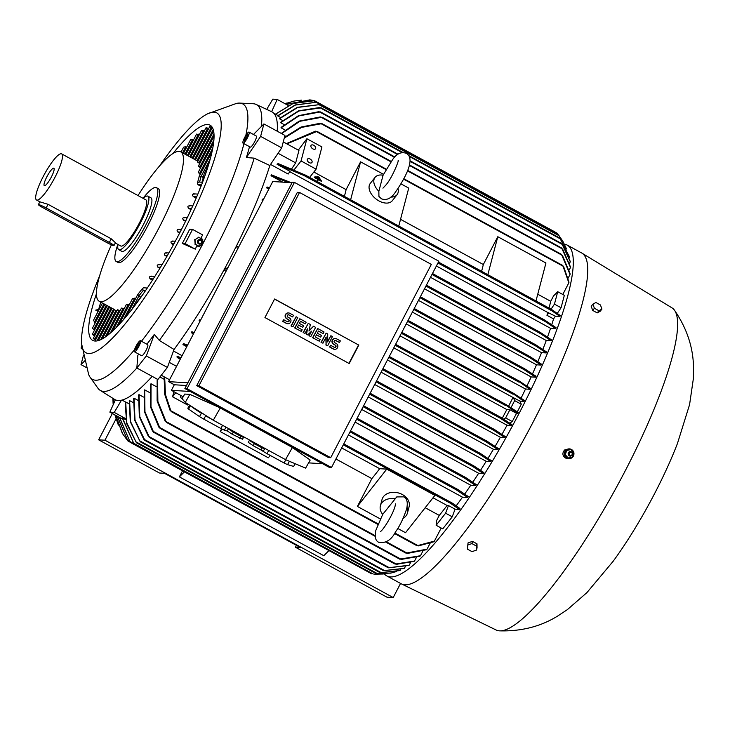 <?xml version="1.0" encoding="UTF-8"?>
<svg xmlns="http://www.w3.org/2000/svg" width="730" height="730" viewBox="0 0 730 730"><rect width="100%" height="100%" fill="white"/><g stroke="black" fill="none" stroke-linecap="round" stroke-linejoin="round"><path stroke-width="1.09" d="M382.894 513.975L375.831 530.372C374.463 536.824 375.457 540.82 378.834 542.354C385.851 543.54 391.581 539.826 396.007 531.184C399.885 525.837 403.444 518.391 406.665 508.837C408.034 502.386 407.039 498.389 403.663 496.856L396.737 496.92L382.712 514.376A14.007 10.576 14.7 0 1 380.385 505.79A14.007 10.576 14.7 0 1 394.994 498.763M378.852 191.296A14.007 8.723 -141.8 0 1 375.047 177.363A14.007 8.723 -141.8 0 1 383.077 175.2L378.852 191.296L378.934 196.434L381.462 198.825C386.544 200.631 391.134 198.496 395.24 192.41C404.475 179.233 416.127 158.729 406.3 153.327C401.217 151.521 396.627 153.656 392.521 159.733L382.794 175.693M159.532 166.011A136.583 27.932 118.6 0 1 207.575 113.825L236.338 103.459A156.895 32.093 118.6 0 1 239.659 103.094A156.895 32.093 118.6 0 1 239.768 103.094A156.895 32.093 118.6 0 1 245.837 135.451M243.948 143.655A156.895 32.093 118.6 0 1 203.67 242.232L202.064 245.326A156.895 32.093 118.6 0 1 141.447 341.257M134.493 349.789A156.895 32.093 118.6 0 1 95.511 380.202A156.895 32.093 118.6 0 1 90.064 377.182A156.895 32.093 118.6 0 1 88.576 374.189L81.742 344.387A136.583 27.932 118.6 0 1 99.645 275.748M136.866 368.011A162.845 33.306 118.6 0 1 103.605 391.38A162.845 33.306 118.6 0 1 100.092 390.295A162.845 33.306 118.6 0 1 97.948 388.232L90.064 377.182M253.474 134.493L263.895 123.936L284.955 135.433L281.698 147.871L269.817 165.509A163.894 33.525 118.6 0 1 236.41 246.046A163.894 33.525 118.6 0 1 223.973 269.936A163.894 33.525 118.6 0 1 174.05 349.478L167.398 367.436L146.329 355.939L136.839 367.993L137.833 355.327A159.542 32.631 -61.4 0 0 138.81 354.178M146.876 344.213A159.542 32.631 -61.4 0 0 154.322 334.386L159.322 340.399L174.05 349.478M269.817 165.509L254.195 158.145A162.845 33.306 118.6 0 1 159.322 340.399M254.195 158.145L246.375 157.543A159.542 32.631 -61.4 0 0 249.514 146.694M253.118 103.742A162.845 33.306 118.6 0 1 253.228 103.742A162.845 33.306 118.6 0 1 253.337 103.751A162.845 33.306 118.6 0 1 256.12 104.436A162.845 33.306 118.6 0 1 261.367 126.491M192.547 229.393L185.137 243.619L182.308 243.446A141 28.835 -61.4 0 0 186.059 236.338A141 28.835 -61.4 0 0 189.709 229.22L192.547 229.393L202.684 234.923L200.932 237.971A4.553 4.435 -86.5 0 1 202.146 239.194M202.593 240.06A4.553 4.435 -86.5 0 1 202.694 243.154M200.932 237.971L203.67 242.232M207.575 113.825A136.583 27.932 118.6 0 1 214.182 112.165A136.583 27.932 118.6 0 1 182.062 234.631A136.583 27.932 118.6 0 1 81.742 344.387M152.205 376.379A163.894 33.525 118.6 0 1 121.463 400.204A163.894 33.525 118.6 0 1 118.169 400.514A163.894 33.525 118.6 0 1 115.395 399.839L109.847 412.131L122.348 418.956M266.715 109.4L272.783 99.152L277.181 99.417L271.642 111.708A163.894 33.525 118.6 0 1 271.66 111.717A163.894 33.525 118.6 0 1 277.199 131.199M249.076 132.093L256.303 136.036A6.305 1.287 118.6 0 1 256.33 137.687A6.305 1.287 118.6 0 1 253.328 144.02A6.305 1.287 118.6 0 1 250.262 147.095L243.035 143.162A6.305 1.287 -61.4 0 0 246.101 140.078A6.305 1.287 -61.4 0 0 249.112 133.745A6.305 1.287 -61.4 0 0 249.076 132.093A6.305 1.287 -61.4 0 0 246.01 135.169A6.305 1.287 -61.4 0 0 243.008 141.501A6.305 1.287 -61.4 0 0 243.035 143.162M81.87 345.409A6.305 1.287 -61.4 0 0 81.358 346.923A6.305 1.287 -61.4 0 0 81.386 348.584A6.305 1.287 -61.4 0 0 82.262 348.237M140.47 340.718L147.697 344.66A6.305 1.287 118.6 0 1 146.986 348.392A6.305 1.287 118.6 0 1 143.627 354.196A6.305 1.287 118.6 0 1 141.656 355.729L134.429 351.787A6.305 1.287 -61.4 0 0 136.4 350.254A6.305 1.287 -61.4 0 0 139.768 344.451A6.305 1.287 -61.4 0 0 140.47 340.718A6.305 1.287 -61.4 0 0 138.499 342.26A6.305 1.287 -61.4 0 0 135.141 348.055A6.305 1.287 -61.4 0 0 134.429 351.787M517.789 413.426L505.041 404.584L506.292 404.73L518.264 412.505A182.856 37.403 118.6 0 1 518.026 412.97A182.856 37.403 118.6 0 1 517.789 413.426L516.521 413.353L512.25 421.548L509.814 423.108M374.472 574.154L383.259 574.008M564.427 244.185A188.413 38.535 118.6 0 1 567.237 245.107A188.413 38.535 118.6 0 1 519.276 413.043A188.413 38.535 118.6 0 1 386.699 575.87A188.413 38.535 118.6 0 1 384.354 573.944M567.237 245.107L581.682 252.991A188.413 38.535 118.6 0 1 581.992 253.173A188.413 38.535 118.6 0 1 533.721 420.927A188.413 38.535 118.6 0 1 401.473 583.918A188.413 38.535 118.6 0 1 401.144 583.754L386.699 575.87M195.047 239.696L198.724 237.341M194.563 159.395L211.326 127.193L212.238 127.695M210.861 127.412C209.264 126.372 209.492 126.345 211.545 127.321M192.163 158.082L207.74 128.161L208.652 128.662M207.137 128.653C205.577 127.522 205.851 127.403 207.959 128.288M188.276 155.964L201.69 130.205L204.382 130.953M185.876 154.65L196.571 134.11L199.363 134.676M183.476 153.346L190.612 139.649L193.514 139.987M181.076 152.032L183.632 147.132L185.758 146.703L186.67 147.204M98.477 310.04A122.576 25.066 118.6 0 1 100.804 302.12M95.329 322.669L93.431 320.406L102.474 303.032M94.471 330.243L92.427 328.254L104.874 304.346M93.905 335.535C92.026 334.194 91.989 333.847 93.805 334.504M94.599 335.919L93.677 335.426L108.752 306.463M94.863 339.623C92.938 338.382 92.847 338.145 94.608 338.893M95.557 339.998L94.635 339.505L111.152 307.768M172.992 153.528A122.576 25.066 118.6 0 1 207.74 124.538A122.576 25.066 118.6 0 1 210.112 125.195A122.576 25.066 118.6 0 1 176.186 239.623A122.576 25.066 118.6 0 1 95.037 341.029A122.576 25.066 118.6 0 1 92.664 340.372A122.576 25.066 118.6 0 1 96.415 293.825M125.815 419.723L122.175 417.852L134.074 444.15L371.807 573.899M286.215 104.344L309.62 99.937M569.473 448.877L564.609 449.981C562.127 452.983 562.374 455.657 565.339 458.011L568.88 458.659A4.9 4.782 93.5 0 0 573.698 452.189A4.9 4.782 93.5 0 0 566.051 450.072A4.9 4.782 93.5 0 0 568.88 458.659M581.992 253.173L672.02 307.887A183.513 37.531 118.6 0 1 674.483 310.204A183.513 37.531 118.6 0 1 624.989 471.279A183.513 37.531 118.6 0 1 499.475 630.848A183.513 37.531 118.6 0 1 496.19 630.027L401.473 583.918M674.483 310.204C686.784 328.19 693.126 347.124 693.5 367.007L693.381 378.505L689.585 404.593L677.467 443.438A122.923 25.139 118.6 0 1 654.418 493.945A122.923 25.139 118.6 0 1 613.145 561.288L586.938 592.587L567.329 609.659L557.638 616.056C540.693 626.541 521.302 631.468 499.475 630.848M198.779 246.366L202.894 243.729M194.946 244.021L199.217 246.348M195.029 239.44L195.184 244.404M138.007 195.558A85.1 17.41 118.6 0 1 179.078 151.384A85.1 17.41 118.6 0 1 180.73 151.84A85.1 17.41 118.6 0 1 159.067 227.696A85.1 17.41 118.6 0 1 100.831 301.691A85.1 17.41 118.6 0 1 99.189 301.244A85.1 17.41 118.6 0 1 111.407 244.805M118.579 310.615C116.973 309.575 117.22 309.52 119.291 310.46M105.156 337.059L119.063 310.332L119.985 310.834M122.43 309.128C120.897 307.951 121.207 307.768 123.352 308.58M110.34 333.017L123.133 308.443L124.054 308.945M112.548 331.046L126.372 304.492L129.183 305.012M118.963 324.64L132.595 298.46L135.588 298.634M152.47 280.119L149.933 278.732L153.227 278.933M150.188 278.842C148.856 277.026 149.413 276.223 151.84 276.433M159.879 268.266L157.716 267.08L160.49 267.253M157.963 267.189C156.621 265.382 157.132 264.57 159.487 264.771M166.851 256.467L164.88 255.391L167.38 255.546M165.126 255.5C163.757 253.693 164.232 252.881 166.54 253.073M173.439 244.714L171.523 243.674L173.932 243.82M171.769 243.774C170.373 241.968 170.811 241.155 173.083 241.347M179.662 232.998L177.691 231.921L180.146 232.067M177.938 232.03C176.514 230.215 176.915 229.403 179.151 229.594M185.539 221.318L183.385 220.141L186.031 220.305M183.632 220.25C182.162 218.434 182.536 217.622 184.745 217.814M191.05 209.692L188.577 208.333L191.589 208.515M188.814 208.442C187.3 206.617 187.637 205.796 189.818 205.997M196.178 198.131L193.167 196.489L196.79 196.708M193.413 196.598C191.826 194.755 192.109 193.943 194.262 194.143M200.212 174.488L198.25 172.335L213.662 142.724M200.641 167.745L199.719 167.243L213.945 139.914M199.947 167.362C198.076 165.984 198.049 165.628 199.865 166.294M199.792 163.456L198.87 162.954L214.018 133.855M199.098 163.073C197.164 161.85 197.064 161.64 198.788 162.452M180.73 151.84L197.876 161.202L196.963 160.7L213.233 129.447M182.135 398.635A2.801 2.117 14.7 0 1 180.584 396.098A2.801 2.117 14.7 0 1 180.885 395.505M307.284 159.523A2.801 1.743 -141.8 0 1 307.494 159.103A2.801 1.743 -141.8 0 1 310.469 159.25A2.801 1.743 -141.8 0 1 312.102 162.151A2.801 1.743 -141.8 0 1 311.892 162.562A2.801 1.743 -141.8 0 1 308.918 162.425A2.801 1.743 -141.8 0 1 307.284 159.523M310.898 145.754A2.801 1.743 -141.8 0 1 311.099 145.334A2.801 1.743 -141.8 0 1 314.082 145.48A2.801 1.743 -141.8 0 1 315.707 148.382A2.801 1.743 -141.8 0 1 315.506 148.801A2.801 1.743 -141.8 0 1 312.522 148.655A2.801 1.743 -141.8 0 1 310.898 145.754M200.777 239.869A2.272 2.217 93.5 0 0 197.821 243.117A2.272 2.217 93.5 0 0 200.531 243.92M143.043 198.304A42.021 8.596 118.6 0 1 155.663 187.455A42.021 8.596 118.6 0 1 156.475 187.683L158.282 188.668A42.021 8.596 118.6 0 1 147.588 226.127A42.021 8.596 118.6 0 1 118.835 262.672A42.021 8.596 118.6 0 1 118.014 262.444L116.216 261.459A42.021 8.596 118.6 0 1 117.868 244.413M407.021 507.323A14.007 10.576 14.7 0 1 407.486 512.898A14.007 10.576 14.7 0 1 403.097 518.373M380.385 505.79L382.018 499.575A14.007 10.576 14.7 0 1 402.349 494.52A14.007 10.576 14.7 0 1 409.119 506.684L407.486 512.898M398.032 188.568A14.007 8.723 -141.8 0 1 397.065 194.682A14.007 8.723 -141.8 0 1 390.906 197.064M397.065 194.682L392.32 200.714A14.007 8.723 -141.8 0 1 378.979 200.932A14.007 8.723 -141.8 0 1 370.302 183.385L375.047 177.363M568.15 458.002L564.993 454.626L566.416 450.419L570.988 449.589M228.171 428.346L228.143 428.41A9.107 0.703 29.6 0 0 237.35 434.414A9.107 0.703 29.6 0 0 243.984 437.389L244.158 437.078M285.832 459.781L284.034 462.957L266.97 453.64L268.749 450.492M295.185 463.714L293.642 466.424L287.547 464.636A24.519 1.889 -150.4 0 1 284.034 462.957M287.547 464.636L289.436 461.296M289.554 461.351A24.519 1.889 29.6 0 0 293.214 462.884M222.623 425.325L220.843 428.464L203.779 419.148L205.678 415.808A24.519 1.889 29.6 0 0 212.375 419.64M227.55 431.083L224.356 430.143A24.519 1.889 -150.4 0 1 220.843 428.464M224.356 430.143L226.035 427.178M249.231 439.843L249.204 439.898A9.107 0.703 29.6 0 0 258.411 445.911A9.107 0.703 29.6 0 0 265.045 448.886L265.218 448.567M201.672 242.889A2.236 2.181 93.5 0 0 200.814 239.887A2.236 2.181 93.5 0 0 198.131 243.336A2.236 2.181 93.5 0 0 201.672 242.889M156.475 187.683A42.021 8.596 118.6 0 1 144.85 226.921A42.021 8.596 118.6 0 1 117.028 261.687A42.021 8.596 118.6 0 1 116.216 261.459M201.37 242.597A1.579 1.533 93.5 0 0 200.741 240.462A1.579 1.533 93.5 0 0 198.66 241.119A1.579 1.533 93.5 0 0 199.29 243.245A1.579 1.533 93.5 0 0 201.37 242.597M571.225 449.534L566.471 450.483M573.981 453.138L570.814 449.388M572.311 457.391L573.899 452.691M143.144 198.359A30.468 6.232 118.6 0 1 147.935 196.188A30.468 6.232 118.6 0 1 140.178 223.343A30.468 6.232 118.6 0 1 118.744 249.669A30.468 6.232 118.6 0 1 117.977 244.468M147.935 196.188L150.946 197.83A30.468 6.232 118.6 0 1 143.189 224.986A30.468 6.232 118.6 0 1 121.746 251.312L118.744 249.669M571.444 451.852L571.517 451.888A2.236 2.181 93.5 0 0 568.597 455.018A2.236 2.181 93.5 0 0 571.882 455.529A2.236 2.181 93.5 0 0 571.444 451.852A2.272 2.217 93.5 0 0 568.524 455.128A2.272 2.217 93.5 0 0 571.234 455.931M54.978 177.299A26.262 5.375 118.6 0 1 36.5 199.993A26.262 5.375 118.6 0 1 43.189 176.587A26.262 5.375 118.6 0 1 61.667 153.884A26.262 5.375 118.6 0 1 54.978 177.299M61.667 153.884L145.918 199.874A26.262 5.375 118.6 0 1 139.238 223.289A26.262 5.375 118.6 0 1 120.751 245.983L115.322 243.017M36.5 199.993L39.831 201.818L48.043 204.318L111.234 238.81L115.459 242.752L113.989 245.572A7.008 0.657 -152.5 0 0 109.345 242.433L46.163 207.94A7.008 0.657 -152.5 0 0 38.571 204.564A7.008 0.657 -152.5 0 0 38.371 204.61A7.008 0.657 -152.5 0 0 43.015 207.749L106.206 242.241A7.008 0.657 -152.5 0 0 113.798 245.618A7.008 0.657 -152.5 0 0 113.989 245.572M569.71 452.673A1.579 1.533 93.5 0 0 569.555 454.899A1.579 1.533 93.5 0 0 571.718 455.046A1.579 1.533 93.5 0 0 571.882 452.828A1.579 1.533 93.5 0 0 569.71 452.673M46.848 176.806A9.946 2.035 118.6 0 1 54.029 168.393A9.946 2.035 118.6 0 1 51.319 177.08A9.946 2.035 118.6 0 1 44.567 185.73A9.946 2.035 118.6 0 1 46.848 176.806M335.453 338.528A3.066 2.984 93.5 0 1 336.676 338.884L340.363 340.892L339.514 342.516L335.827 340.509A1.223 1.195 93.5 0 0 334.121 341.257A1.223 1.195 93.5 0 0 334.705 342.671L336.284 343.529A3.066 2.984 93.5 0 1 334.687 349.296A3.066 2.984 93.5 0 1 333.464 348.949L329.777 346.933L330.626 345.308L334.313 347.325A1.223 1.195 93.5 0 0 336.019 346.567A1.223 1.195 93.5 0 0 335.435 345.153L333.546 344.277A3.066 2.984 -86.5 0 1 335.134 338.51L335.453 338.528A3.066 2.984 93.5 0 0 333.856 344.295M312.933 337.734L317.714 328.536L324.038 331.986L323.189 333.61L318.453 331.018L317.322 333.19L321.538 335.49L320.689 337.105L316.482 334.805L315.351 336.977L320.096 339.56L319.247 341.184L312.613 337.716L317.714 328.536M295.029 327.962L299.811 318.764L306.135 322.213L305.286 323.837L300.55 321.246L299.419 323.417L303.634 325.717L302.786 327.341L298.579 325.042L297.448 327.204L302.193 329.787L301.344 331.411L294.71 327.943L299.811 318.764M288.587 312.951A3.066 2.984 93.5 0 1 289.81 313.298L293.496 315.314L292.648 316.939L288.961 314.922A1.223 1.195 93.5 0 0 287.255 315.679A1.223 1.195 93.5 0 0 287.839 317.094L289.418 317.952A3.066 2.984 93.5 0 1 287.821 323.719A3.066 2.984 93.5 0 1 286.598 323.363L282.911 321.355L283.76 319.731L287.447 321.738A1.223 1.195 93.5 0 0 289.153 320.99A1.223 1.195 93.5 0 0 288.569 319.576L286.68 318.7A3.066 2.984 -86.5 0 1 288.268 312.933L288.587 312.951A3.066 2.984 93.5 0 0 286.99 318.718M291.343 325.954L296.124 316.747L297.712 317.614L292.922 326.812L291.024 325.936L296.124 316.747M303.452 332.561L308.243 323.363L310.35 324.512L308.963 331.055L313.508 326.237L315.615 327.387L310.825 336.585L309.246 335.727L311.637 331.128L307.659 334.86L306.609 334.285L307.421 328.829L305.03 333.427L303.132 332.542L308.243 323.363M321.355 342.334L326.146 333.135L327.724 333.993L327.642 341.941L330.882 335.718L332.46 336.585L327.67 345.783L326.091 344.925L326.173 336.977L322.934 343.2L321.036 342.315L326.146 333.135M334.687 349.296L334.376 349.278A3.066 2.984 -86.5 0 1 333.154 348.922L329.467 346.914L330.626 345.308M339.514 342.516L335.517 340.49A1.223 1.195 93.5 0 0 335.179 340.363M334.641 347.443A1.223 1.195 93.5 0 0 335.125 345.135L333.546 344.277M319.247 341.184L312.613 337.716M320.689 337.105L316.418 334.924M323.189 333.61L318.389 331.137M301.344 331.411L294.71 327.943M302.786 327.341L298.515 325.16M305.286 323.837L300.486 321.364M287.821 323.719L287.51 323.7A3.066 2.984 -86.5 0 1 286.288 323.344L282.601 321.337L283.76 319.731M292.648 316.939L288.651 314.904A1.223 1.195 93.5 0 0 288.313 314.785M287.775 321.866A1.223 1.195 93.5 0 0 288.259 319.558L286.68 318.7M292.922 326.812L291.024 325.936M305.03 333.427L303.132 332.542M306.609 334.285L306.983 329.677M307.659 334.86L306.299 334.267M309.246 335.727L310.998 331.721M310.825 336.585L308.927 335.709M313.508 326.237L309.064 330.599M322.934 343.2L321.036 342.315M326.091 344.925L325.854 337.588M327.67 345.783L325.781 344.907M330.882 335.718L327.651 341.312M274.544 299.118L358.54 344.962L348.949 363.403M264.598 448.868L263.566 450.693L260.829 449.89L253.182 445.72L248.273 442.344L249.45 440.272M243.537 437.37L242.497 439.195L232.122 434.222L227.213 430.846L228.38 428.784M358.859 344.98L349.195 363.54L264.944 317.55L274.608 298.999L358.54 344.962M467.446 545.155L471.908 543.585L476.425 546.049L476.48 550.082L472.018 551.652L467.501 549.179L468.021 542.928L472.483 541.359L471.908 543.585M592.897 304.154L595.917 302.503L600.434 304.967L601.931 309.082L598.919 310.743L594.402 308.27L592.897 304.154L591.2 306.308L592.705 310.423L594.402 308.27M260.829 449.89L262.024 447.782M253.182 445.72L254.378 443.603M239.768 438.392L240.964 436.284M232.122 434.222L233.317 432.105M198.907 385.759L330.708 457.701L431.33 264.397L299.537 192.464L198.907 385.759L196.744 385.632L297.375 192.337L299.537 192.464M567.885 458.048L572.639 457.099M565.139 454.443L568.305 458.194M566.808 450.191L565.221 454.89M476.425 546.049L477 543.832L477.055 547.865L476.48 550.082M477 543.832L472.483 541.359M592.705 310.423L597.222 312.896L598.919 310.743M597.222 312.896L600.233 311.236L601.931 309.082M190.466 405.734A24.519 1.889 29.6 0 0 201.425 413.253L199.527 416.602L188.568 409.074L190.466 405.734M189.563 405.15L187.829 408.207A24.519 1.889 -150.4 0 0 188.568 409.074M203.779 419.148A24.519 1.889 -150.4 0 1 199.527 416.602M263.037 450.538L262.718 451.085L261.084 449.963M266.97 453.64A24.519 1.889 -150.4 0 1 262.718 451.085M330.708 457.701L328.546 457.564L196.744 385.632M187.044 388.679L331.484 467.51L438.867 261.221L294.436 182.391L187.044 388.679L184.882 388.552L292.274 182.263L294.436 182.391M205.75 171.368L206.572 168.238L207.703 167.663M197.429 182.984L199.217 176.468L201.06 176.395L203.25 177.591M98.605 310.469L95.712 310.122L97.72 309.63L98.742 310.195M136.172 303.744L136.391 303.142M140.771 297.174L138.755 296.079L137.915 294.299M213.297 420.234L285.521 459.644L292.401 447.499L218.964 407.303L189.837 394.373L184.726 394.063L182.099 398.69L185.265 402.422L213.297 420.234L220.186 408.079M285.521 459.644L305.633 468.113L310.195 460.064L292.401 447.499M331.484 467.51L329.321 467.383L184.882 388.552M295.44 547.245L386.918 597.167L393.205 597.551L104.938 440.208L98.65 439.834L159.432 473.003L164.469 473.314L300.477 547.546L295.44 547.245L296.435 545.337M104.938 440.208L116.024 418.929M98.65 439.834L112.356 413.499M400.56 583.425L393.205 597.551M315.752 177.116L320.561 179.744L320.68 179.297L315.871 176.669L315.743 177.125L320.561 179.753M314.411 176.989L314.402 176.998A163.547 33.452 118.6 0 1 314.292 177.436L317.596 179.242A163.547 33.452 118.6 0 1 317.486 179.689A163.547 33.452 118.6 0 1 317.021 181.441L317.596 179.242L314.411 176.989L321.629 180.93L321.51 181.378L318.198 179.571L317.623 181.77M317.212 176.797L319.621 178.111L319.731 177.664L317.322 176.35L317.185 176.824L319.594 178.138M202.593 182.263L199.062 182.044L197.556 182.774L197.885 184.654L200.732 186.205M206.782 170.51L205.878 171.158L205.979 172.873M206.481 168.603L207.749 167.535M206.225 169.552L204.272 173.311A94.553 19.336 118.6 0 1 203.688 175.848A94.553 19.336 118.6 0 1 201.964 182.217M204.272 173.311L203.661 175.957M198.98 177.089L199.217 176.468L201.206 176.231L203.305 177.372M201.37 185.447L200.978 185.429A94.553 19.336 118.6 0 1 198.907 191.625M95.712 310.122L98.103 311.427M140.662 297.311L138.727 296.252L137.742 294.491L126.509 316.053M136.154 303.762L135.616 304.483M139.047 299.829L138.563 300.486M142.478 295.011A94.553 19.336 118.6 0 1 138.07 300.486L137.267 302.028M147.268 288.012L143.573 287.793L142.496 288.551L143.29 290.458L144.987 291.38M115.687 310.25L116.207 310.469M100.722 339.651L115.979 310.35L116.891 310.852M198.925 237.204L194.819 239.832M202.757 239.549L198.496 237.213M202.684 244.13L202.529 239.166M185.265 402.422L189.837 394.373M293.287 447.864L218.964 407.303M595.744 312.084L593.426 310.816M328.81 550.73L323.801 555.694L179.37 476.863L182.491 470.868M316.108 169.159L321.93 146.949L306.892 138.746L301.061 160.947L316.108 169.159L309.62 177.399M315.871 176.669L315.853 176.687A163.547 33.452 118.6 0 1 315.743 177.125M321.51 181.378L318.198 179.571M317.322 176.35L317.295 176.386A163.547 33.452 118.6 0 1 317.185 176.824M175.766 392.713L172.554 396.791L173.895 391.691M188.176 404.274L187.601 405.004L172.554 396.791M138.125 343.693L139.485 342.817L138.81 345.381L136.784 348.821L135.424 349.688L138.125 343.693L139.111 344.231M136.09 347.124L137.368 347.818M195.184 244.148L194.727 239.677M199.007 246.229L194.864 244.121M245.663 136.647L247.616 134.165L248.018 135.141L244.495 141.091L244.103 140.114L245.663 136.647L247.005 137.377M244.103 140.114L244.915 140.552M292.036 182.71L272.755 181.542L168.584 381.644L187.875 382.812M190.247 391.472L171.404 390.331L174.306 384.765L186.469 385.504M174.306 384.765L168.584 381.644M183.194 396.764L171.404 390.331M322.642 463.732L308.598 462.884M115.696 415.324L122.713 433.903L126.764 439.46M117.284 416.191L127.969 441.011L117.138 416.109M119.601 417.451L130.287 442.38L371.132 573.534M130.296 442.38L119.391 417.341M122.412 417.861L134.092 444.159M485.596 440.938L487.01 441.166L498.417 448.621A182.856 37.403 118.6 0 1 497.878 449.552L486.08 441.851L485.596 440.938M504.749 437.526L493.58 430.226L493.051 429.286L494.347 429.45L505.269 436.595A182.856 37.403 118.6 0 1 504.749 437.526L500.351 437.261A163.547 33.452 118.6 0 1 495.132 446.34M511.383 425.48L500.342 418.281L499.74 417.295L500.88 417.377L511.885 424.559A182.856 37.403 118.6 0 1 511.383 425.48L507.031 425.225A163.547 33.452 118.6 0 1 502.003 434.332M503.746 419.148L505.635 417.934L509.896 409.74L516.521 413.353M502.249 418.217A163.547 33.452 -61.4 0 0 506.83 409.557L509.896 409.74M506.83 409.557L393.771 347.845M508.6 406.145A163.547 33.452 -61.4 0 0 512.989 397.485L520.006 401.126L521.266 404.228L517.314 411.82M510.991 407.641L514.65 400.615L513.391 397.512M512.989 397.485L400.031 335.827M523.957 401.363L512.296 393.169L513.382 393.224L524.423 400.432A182.856 37.403 118.6 0 1 523.957 401.363L520.006 401.126M513.208 393.132L401.847 332.351L513.382 393.224M529.898 389.282L518.163 381.042L519.176 381.051L530.345 388.351A182.856 37.403 118.6 0 1 529.898 389.282L525.509 389.017A163.547 33.452 118.6 0 1 521.083 398.124M519.003 380.96L408.061 320.406L519.176 381.051M525.071 369.791L523.291 368.449M313.8 100.612L310.715 100.001L286.333 104.408M301.673 100.138L294.637 100.959L285.138 103.751M285.074 103.724L294.071 101.069M287.173 102.939L284.892 103.623M184.38 471.899L179.37 476.863M122.339 433.291L115.605 415.279M114.938 400.843L115.048 399.666M115.176 399.739L115.103 400.469M115.596 417.46L114.938 414.914M113.542 403.936L113.634 398.799M113.716 398.854L113.606 403.799M114.957 414.923L118.36 425.143M113.086 403.079L112.885 398.325M112.913 398.343L113.223 404.648M561.333 254.332L562.857 256.266M319.512 123.443L322.113 123.771M407.45 170.838L561.726 255.044L561.443 254.35L570.057 274.425L568.104 278.194M390.952 161.832L321.41 123.881L321.939 123.625L301.545 127.403L284.244 138.125M317.021 102.173L295.522 105.038L277.765 115.96A163.547 33.452 -61.4 0 0 277.619 115.796L295.203 104.947L317.021 102.173L556.953 233.125L558.167 234.686M566.562 248.994L562.949 241.466L558.359 234.786L562.584 240.845M319.813 104.591L297.74 107.438L279.471 118.771A163.547 33.452 -61.4 0 0 279.362 118.515L297.365 107.301L319.813 104.591L558.359 234.786M569.482 257.225A182.856 37.403 118.6 0 1 569.5 257.27L559.892 238.108L569.336 256.686M318.627 107.611L321.264 107.876L403.024 152.488M408.773 155.627L559.892 238.108M402.13 152.543L320.333 107.894L321.2 107.83L298.981 110.987L280.594 122.686A163.547 33.452 -61.4 0 0 280.53 122.348L298.561 110.814L319.503 107.556M561.845 243.665L563.25 245.59M318.116 111.79L320.598 111.991M562.803 244.824L570.258 261.422A182.856 37.403 118.6 0 1 570.303 261.805L561.89 243.665L410.041 160.782M397.567 154.523L319.795 112.073L320.507 111.918L298.917 115.897L281.087 127.823A163.547 33.452 -61.4 0 0 281.077 127.376L298.479 115.669L318.873 111.681M561.562 247.99L563.076 249.943M319.594 117.055L322.195 117.338M409.284 165.382L562.027 248.757L561.635 247.999L570.513 267.481L569.172 270.054M394.547 157.342L321.419 117.43L322.058 117.238L299.93 121.28L281.588 133.599M562.684 265.528L563.87 267.216M314.977 131.373L317.221 131.555M298.296 150.106L306.892 138.746M403.608 179.169L562.921 266.121L562.821 265.528L568.843 282.838L562.793 294.464M386.024 169.57L316.692 131.728L317.039 131.382L286.881 143.874M301.061 160.947L294.035 169.88M344.396 196.388A163.547 33.452 -61.4 0 0 346.111 189.636L313.854 172.025M350.628 199.783L360.584 161.823L383.469 174.315M346.111 189.636L360.584 161.823M398.772 226.063L408.727 188.103L400.989 183.878M481.608 271.277A163.547 33.452 -61.4 0 0 483.324 264.525L400.542 219.338M487.841 274.681L497.796 236.721L545.94 263.001L535.984 300.961M483.324 264.525L497.796 236.721M549.015 308.069A163.547 33.452 -61.4 0 0 550.73 301.308L537.755 294.226M550.73 301.308L553.513 295.951L557.72 291.699L564.336 295.312L561.078 307.75L557.318 313.325M551.059 309.182L554.453 304.136L557.72 291.699M551.561 309.456L551.205 309.803L551.561 309.456L560.275 315.515A182.856 37.403 118.6 0 1 559.965 316.446L552.053 310.916L303.872 175.456L277.035 164.241L290.002 171.322L288.168 174.05L270.538 164.432M305.322 175.063L305.432 175.656L305.322 175.063L278.103 163.566L277.035 164.241M275.42 114.154L293.725 103.112L314.502 100.694L293.132 103.468L275.52 114.209M451.943 502.906L343.784 443.876L452.007 502.943L459.991 508.509A182.856 37.403 118.6 0 1 459.325 509.43L450.611 503.371L450.748 502.797M270.219 455.41L268.33 457.81L220.186 431.54L221.591 428.829M220.186 431.54L222.112 429.085M335.919 458.997L371.871 478.624A163.547 33.452 -61.4 0 0 379.691 468.687L341.676 447.937M380.303 518.93L357.399 506.428L371.871 478.624M357.399 506.428L386.763 469.116L434.907 495.387L405.542 532.708L397.74 528.447M379.691 468.687L386.763 469.116M425.198 507.724L439.277 515.407A163.547 33.452 -61.4 0 0 447.098 505.47L433.018 497.787M447.098 505.47L448.457 505.552L455.073 509.166L452.244 516.813L442.754 528.876L436.138 525.262L445.619 513.199L448.457 505.552M436.138 525.262L436.485 520.764L439.277 515.407M394.465 533.457L416.994 545.757L434.396 541.112A182.856 37.403 118.6 0 1 433.802 541.788L418.281 545.912M164.67 377.091L165.445 394.583L171.112 411.547L377.857 524.395M385.924 542.198L405.971 553.139L427.05 549.152A182.856 37.403 118.6 0 1 426.512 549.708L407.468 553.413M157.598 379.326L157.862 401.445L166.349 422.351L375.12 536.304M408.234 553.285L405.871 552.975M166.65 422.405L164.889 420.471M158.83 427.141L150.398 406.628L150.508 384.272A163.547 33.452 -61.4 0 0 151.019 383.752L150.982 406.71L160.034 428.337L399.712 559.153L420.462 555.731A182.856 37.403 118.6 0 1 419.987 556.178L401.181 559.417M402.038 559.308L399.638 559.034M160.271 428.382L158.556 426.411M152.561 431.165L144.43 411.601L144.221 390.276A163.547 33.452 -61.4 0 0 144.677 389.866L144.951 411.665L153.665 432.306L395.122 564.098L414.54 561.023M397.394 564.199L395.085 564.016M153.838 432.333L152.26 430.408M388.269 567.794L409.211 565.193A182.856 37.403 118.6 0 1 408.818 565.467L388.287 567.812L149.531 437.498L148.363 436.312L139.321 416.693L138.627 394.939A163.547 33.452 -61.4 0 0 139.029 394.629L143.445 397.038M139.038 394.629L139.795 416.784L149.531 437.498M383.515 570.659L404.42 568.314A182.856 37.403 118.6 0 1 404.073 568.515L383.533 570.678L144.932 440.445L143.81 439.296L134.603 419.951L133.663 398.407A163.547 33.452 -61.4 0 0 134.019 398.178L138.016 400.359M134.019 398.178L135.023 420.024L144.969 440.464M380.175 572.712L400.14 570.458A182.856 37.403 118.6 0 1 399.83 570.586L380.184 572.721L140.215 441.741L130.278 421.748L129.274 400.752A163.547 33.452 -61.4 0 0 129.593 400.615L133.189 402.568M129.593 400.615L130.633 421.794L140.215 441.741M418.883 545.73L416.903 545.565M171.45 411.592L169.99 409.886M390.851 573.068L376.57 573.826L391.399 572.959L396.408 571.553M125.715 401.993L126.819 422.953L136.428 442.754L126.764 423.838L125.195 403.927L125.56 402.02A163.547 33.452 -61.4 0 0 125.715 401.993L128.918 403.745M376.57 573.826L136.41 442.745M544.68 320.05L544.151 320.297L544.68 320.05L556.087 327.697A182.856 37.403 118.6 0 1 555.749 328.637L545.219 321.529L437.954 262.982M545.73 321.565L544.115 319.986M540.118 332.287L539.479 332.469L540.118 332.287L551.524 339.861A182.856 37.403 118.6 0 1 551.159 340.8L540.51 333.683L431.977 274.453M541.103 333.72L539.47 332.223M535.993 344.952L535.282 345.098L535.993 344.952L546.642 352.015A182.856 37.403 118.6 0 1 546.259 352.946L536.194 346.248L425.937 286.069M536.842 346.276L535.291 344.898M529.706 356.432L528.839 356.495L529.706 356.432L541.468 364.142A182.856 37.403 118.6 0 1 541.058 365.073L529.816 357.682L419.887 297.685M530.601 357.737L528.858 356.34M524.24 368.55L523.273 368.568L524.24 368.55L536.03 376.251A182.856 37.403 118.6 0 1 535.601 377.182L531.148 376.917A163.547 33.452 118.6 0 1 526.941 385.997M552.409 310.907L551.168 309.456M305.706 175.474L303.516 175.054M478.606 452.992L480.066 453.248L491.317 460.639A182.856 37.403 118.6 0 1 490.761 461.561L478.989 453.85L478.606 452.992M472.337 465.84L474.226 466.561M473.733 465.849L363.631 405.761L473.816 465.895L483.954 472.639A182.856 37.403 118.6 0 1 483.37 473.56L472.721 466.497L472.492 465.713M463.915 477.356L465.959 478.068M465.475 477.411L357.116 418.263L465.567 477.457L476.298 484.611A182.856 37.403 118.6 0 1 475.695 485.532L464.289 477.949L464.134 477.21M455.967 489.31L458.066 489.967M457.637 489.383L350.528 430.919L457.719 489.419L468.332 496.573A182.856 37.403 118.6 0 1 467.702 497.495L456.296 489.839L456.241 489.164M450.428 502.97L452.226 503.362M416.447 557.373L414.54 561.032A182.856 37.403 118.6 0 1 414.111 561.388L396.49 564.299M445.619 513.199L452.244 516.813M500.351 437.261L381.115 372.172M507.031 425.225L387.466 359.963M505.635 417.934L512.25 421.548M514.65 400.615L521.266 404.228M525.509 389.017L406.236 323.91M531.148 376.917L412.386 312.093M535.601 377.182L524.195 369.727L413.764 309.447M554.453 304.136L561.078 307.75M563.66 266.642L568.971 282.136A182.856 37.403 118.6 0 1 568.843 282.838M562.511 255.582L570.121 273.841A182.856 37.403 118.6 0 1 570.057 274.425M562.666 249.213L570.522 266.998A182.856 37.403 118.6 0 1 570.513 267.481M569.172 256.102L569.208 257.836M284.445 137.386L301.079 127.029L320.16 123.306M280.512 117.457L277.765 115.96M282.583 120.468L279.471 118.771M284.098 124.602L280.594 122.686M570.303 261.805L569.51 263.329M285.019 129.967L281.087 127.823M281.26 133.417L299.2 121.107L320.315 116.937M285.248 136.692L284.7 136.4M286.397 143.609L315.479 131.181M291.662 168.858L295.677 162.89L298.944 150.453L283.258 141.894M277.181 99.417L288.131 105.394M181.049 357.709L177.052 356.295L177.153 357.481L180.283 359.187M180.538 358.685L177.153 357.481M459.325 509.43L455.073 509.166M441.203 528.027L434.396 541.112M170.099 410.452L164.642 394.1L164.131 376.799M430.116 543.248L427.05 549.152M159.879 376.981L163.94 379.198M165.117 421.137L157.123 400.934L157.16 379.089M422.916 551.013L420.462 555.731M151.019 383.752L156.311 386.635M144.677 389.866L149.513 392.512M410.616 562.492L409.211 565.193M405.36 566.507L404.42 568.314M400.633 569.51L400.14 570.458M109.847 412.131L114.254 412.404L125.624 418.609M114.254 412.404L121.463 400.204M86.496 367.61L81.012 364.617L83.475 355.245M115.395 399.839A163.894 33.525 118.6 0 1 114.628 399.429L100.092 390.295M185.137 243.619L195.275 249.149L182.308 243.446M202.064 245.326L198.505 246.32L196.771 245.974L195.275 249.149M202.219 244.185A4.553 4.435 -86.5 0 1 198.332 246.311M288.295 182.482L271.022 175.748A163.547 33.452 -61.4 0 0 271.332 174.808L291.133 182.655M555.749 328.637L550.557 328.327L436.385 266.003M282.747 182.153L271.022 175.748M269.023 188.714L266.705 187.929A163.547 33.452 -61.4 0 0 267.052 186.989L269.489 187.82M551.159 340.8L546.25 340.499L430.49 277.318M268.832 189.088L266.705 187.929M262.937 200.403L262.006 200.084A163.547 33.452 -61.4 0 0 262.38 199.153L263.411 199.5M546.259 352.946L541.541 352.663L424.522 288.788M262.855 200.549L262.006 200.084M541.058 365.073L536.495 364.799L418.482 300.386M559.965 316.446L555.402 316.172L553.559 318.91L546.943 315.296A163.547 33.452 -61.4 0 0 547.765 312.504L289.764 171.678M547.765 312.504L555.402 316.172M546.943 315.296L548.787 312.559M490.761 461.561L486.18 461.287L368.239 396.91M200.139 321.045L199.107 320.698A163.547 33.452 -61.4 0 0 199.701 319.776L200.631 320.087M483.37 473.56L478.643 473.268L361.706 409.448M200.047 321.209L199.107 320.698M193.66 333.482L191.224 332.661A163.547 33.452 -61.4 0 0 191.844 331.739L194.162 332.524M475.695 485.532L470.768 485.231L355.118 422.113M193.45 333.875L191.224 332.661M187.126 346.029L182.947 344.606A163.547 33.452 -61.4 0 0 183.595 343.684L187.637 345.062M467.702 497.495L462.482 497.176L348.438 434.934M186.78 346.695L182.947 344.606M452.828 503.472L456.314 505.817M497.878 449.552L493.407 449.279L374.7 384.491M553.559 318.91A163.547 33.452 118.6 0 1 551.78 324.622M550.557 328.327A163.547 33.452 118.6 0 1 547.518 337.032M546.25 340.499A163.547 33.452 118.6 0 1 542.855 349.36M541.541 352.663A163.547 33.452 118.6 0 1 537.855 361.615M536.495 364.799A163.547 33.452 118.6 0 1 532.535 373.824M493.407 449.279A163.547 33.452 118.6 0 1 487.996 458.321M486.18 461.287A163.547 33.452 118.6 0 1 480.577 470.257M478.643 473.268A163.547 33.452 118.6 0 1 472.83 482.147M470.768 485.231A163.547 33.452 118.6 0 1 464.736 493.991M462.482 497.176A163.547 33.452 118.6 0 1 456.451 505.452M278.057 153.273L295.677 162.89M173.484 351.002L182.089 355.702M169.269 362.363L176.56 366.341M161.257 375.229L169.57 379.764M121.992 400.077L125.56 402.02M167.398 367.436L157.908 379.49L136.839 367.993M154.322 334.386L146.329 355.939M84.707 360.875L81.012 364.617M263.895 123.936L260.628 136.373L246.375 157.543M281.698 147.871L260.628 136.373M236.438 245.992L238.591 247.169M226.072 271.222L223.918 270.045M237.615 249.04L236.41 246.046M223.973 269.936L228.125 267.271M109.345 242.433L111.234 238.81M46.163 207.94L48.043 204.318M201.06 176.395L199.573 182.08M143.217 290.412L138.755 296.079M197.885 184.654L201.589 184.882M210.377 158.611L201.206 176.231M212.841 147.953L199.29 173.986M203.46 130.451L189.763 156.777M198.441 134.174L187.364 155.463M192.592 139.485L184.964 154.149M185.758 146.703L182.564 152.844M103.952 303.844L94.416 322.167M106.352 305.149L93.549 329.75M113.551 309.082L96.99 340.901M128.261 304.51L116.389 327.323M134.667 298.132L123.47 319.64M138.727 296.252L131.911 309.347M143.29 290.458L145.535 290.595M127.157 439.916L129.183 441.02M129.548 441.321L133.362 443.402M133.334 443.083L373.285 574.054M486.919 441.121L376.57 380.887L486.828 441.066M382.465 369.581L493.58 430.226M494.256 429.404L382.949 368.65L494.173 429.359M388.807 357.399L500.342 418.281M500.88 417.377L389.291 356.468L500.798 417.332M395.131 345.244L505.808 405.652M506.191 404.675L395.614 344.314L506.1 404.621M401.363 333.272L513.044 394.237M407.577 321.328L518.975 382.137M311.874 100.101L312.65 100.521M316.008 102.154L557.72 234.084M318.855 104.6L559.08 235.717M409.211 156.403L560.512 238.984M410.014 161.312L562.346 244.459M305.478 175.145L551.442 309.392M313.407 100.64L315.944 102.017M343.301 444.807L450.611 503.371M171.313 410.999L378.076 523.857M394.793 532.982L417.542 545.392M166.367 421.712L375.083 535.628M386.517 541.87L406.683 552.875M159.934 427.625L400.551 558.952M153.482 431.549L396.043 563.943M149.185 436.649L389.373 567.748M144.494 439.551L384.71 570.668M139.713 440.81L381.425 572.74M135.826 441.769L377.894 573.889M544.607 320.005L438.438 262.052L544.534 319.968M540.045 332.241L432.47 273.522L539.963 332.196M535.92 344.907L426.42 285.138L535.838 344.861M529.624 356.386L420.37 296.754L529.533 356.34M524.149 368.504L414.248 308.516L524.058 368.458M479.984 453.202L370.137 393.251L479.893 453.157M369.654 394.182L478.989 453.85M363.148 406.683L472.721 466.497M356.632 419.193L464.289 477.949M350.044 431.85L456.296 489.839M376.087 381.817L486.08 441.851M395.678 504.686L395.505 503.883L395.149 505.817C393.716 512.67 384.117 529.204 380.33 531.695M398.142 160.354C399.575 158.967 392.512 177.545 385.878 185.046L382.958 188.167M256.12 104.436L271.66 111.717M82.399 349.132L81.386 348.584M374.216 574.136L375.548 574.218M310.715 100.001L309.383 99.928M197.821 243.117L197.994 240.334M568.697 452.345L568.524 455.128M38.371 204.61L39.84 201.799M138.654 300.267L136.236 303.333M142.569 288.387L137.76 294.491M99.189 301.244L114.473 309.584L98.34 340.572M193.505 193.833L197.885 194.098M208.963 163.602L206.572 168.183M212.083 151.667L199.08 176.66M214.1 135.963L198.496 165.938M213.625 130.953L197.511 161.914M212.357 127.458L195.476 159.897M209.729 126.6L193.076 158.583M206.052 127.732L190.676 157.269M107.273 305.651L92.436 334.148M109.673 306.965L93.294 338.419M112.073 308.27L95.019 341.029M117.448 309.794L102.337 338.82M121.381 308.151L107.045 335.69M151.055 276.123L154.869 276.351M158.702 264.461L162.051 264.661M165.756 252.762L168.858 252.954M172.298 241.037L175.328 241.219M178.375 229.284L181.469 229.475M183.969 217.504L187.291 217.704M189.052 205.687L192.766 205.915M127.969 441.011L130.086 442.17M294.637 100.959L293.524 101.178M121.974 432.68L122.713 433.903M115.431 416.876L115.76 418.044M113.04 402.568L113.123 403.608M322.003 123.653L391.234 161.439M407.623 170.391L561.407 254.332M320.543 111.936L397.996 154.213M322.113 117.265L394.875 156.977M409.402 164.907L561.607 247.981M317.094 131.409L386.252 169.15M403.827 178.74L562.784 265.501M305.405 175.1L551.497 309.42M314.502 100.694L554.645 231.766M391.399 572.959L390.285 573.187M562.219 240.234L562.949 241.466M273.796 113.269L277.911 115.513M239.659 103.094L253.228 103.742"/></g></svg>
